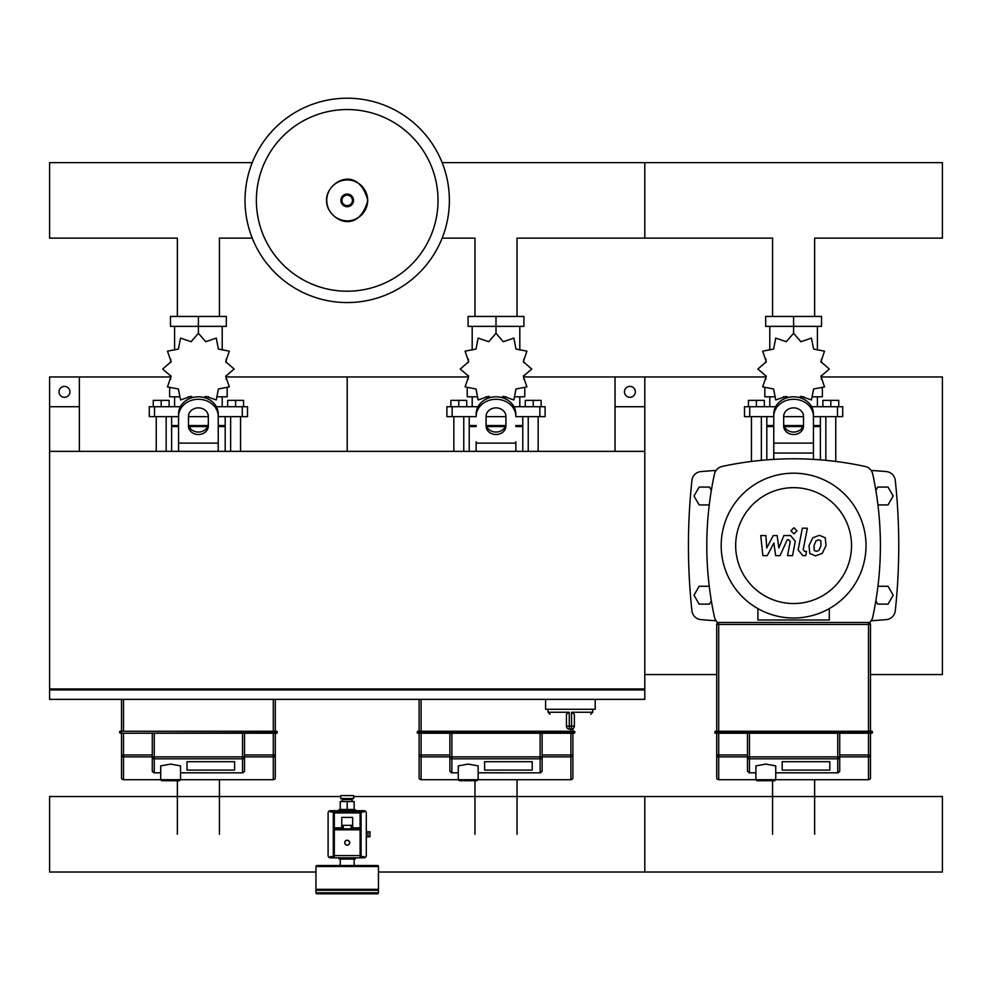 <?xml version="1.0" encoding="UTF-8"?>
<svg xmlns="http://www.w3.org/2000/svg" width="992" height="992" viewBox="0 0 992 992"><rect width="100%" height="100%" fill="white"/><g stroke="black" fill="none" stroke-linecap="round" stroke-linejoin="round"><path stroke-width="1.49" d="M615.04 451.36L644.8 451.36L644.8 406.72L615.04 406.72L615.04 451.36M79.36 451.36L49.6 451.36L49.6 406.72L79.36 406.72L79.36 451.36M566.432 726.144A2.976 2.976 0 0 0 569.408 729.12L569.259 726.144L566.432 726.144L566.432 714.24L569.259 712.256L548.08 712.256L550.064 714.24M574.368 726.144L571.541 726.144L571.392 729.12L569.408 729.12L571.392 729.12A2.976 2.976 0 0 0 574.368 726.144L574.368 714.24L571.541 712.256L571.541 726.144L569.259 726.144L569.259 712.256M595.2 699.36L595.2 709.28L545.6 709.28L545.6 699.36M50.592 688.944L50.592 689.936M49.6 689.936L49.6 699.36L644.8 699.36L644.8 689.936L49.6 689.936M643.808 689.936L643.808 688.944M49.6 688.944L644.8 688.944L644.8 451.36L49.6 451.36L49.6 688.944M69.936 391.84A5.456 5.456 0 0 1 64.48 397.296A5.456 5.456 0 0 1 59.024 391.84A5.456 5.456 0 0 1 64.48 386.384A5.456 5.456 0 0 1 69.936 391.84M79.36 406.72L79.36 376.96L49.6 376.96L49.6 406.72M635.376 391.84A5.456 5.456 0 0 0 629.92 386.384A5.456 5.456 0 0 0 624.464 391.84A5.456 5.456 0 0 0 629.92 397.296A5.456 5.456 0 0 0 635.376 391.84M615.04 406.72L615.04 376.96L644.8 376.96L644.8 406.72M814.63 316.448L814.63 238.13L942.4 238.13L942.4 162.638L644.8 162.638L644.8 238.13L644.8 162.638L442.147 162.638M772.57 316.448L772.57 238.13L517.03 238.13L517.03 316.448M474.97 316.448L474.97 238.13L442.147 238.13M219.43 316.448L219.43 238.13L252.253 238.13M177.37 316.448L177.37 238.13L49.6 238.13L49.6 162.638L252.253 162.638M875.849 600.867L877.722 604.128L888.038 604.128L893.184 595.2L888.038 586.272L877.945 586.272M875.849 490.333L877.722 487.072L888.038 487.072L893.184 496L888.038 504.928L877.945 504.928M711.351 600.867L709.478 604.128L699.162 604.128L694.016 595.2L699.162 586.272L709.255 586.272M711.351 490.333L709.478 487.072L699.162 487.072L694.016 496L699.162 504.928L709.255 504.928M344.72 842.704A2.48 2.48 0 0 0 347.2 845.184A2.48 2.48 0 0 0 349.68 842.704A2.48 2.48 0 0 0 347.2 840.224A2.48 2.48 0 0 0 344.72 842.704A2.48 2.48 0 0 0 347.2 845.184A2.48 2.48 0 0 0 349.68 842.704M366.296 836.752L370.016 836.752L370.016 831.792L366.296 831.792M368.032 836.752L368.032 831.792M316.944 893.792A0.992 0.992 0 0 1 315.952 892.8L315.952 890.32L378.448 890.32L378.448 892.8A0.992 0.992 0 0 1 377.456 893.792L316.944 893.792L377.456 893.792M352.656 817.408L352.656 825.344L341.744 825.344L341.744 817.408L352.656 817.408M352.656 825.344L352.656 828.816L341.744 828.816L341.744 825.344M364.064 856.592L360.096 856.592A0.992 0.992 0 0 0 361.088 855.6L361.088 829.808A0.992 0.992 0 0 0 360.096 828.816L334.304 828.816A0.992 0.992 0 0 0 333.312 829.808L333.312 855.6A0.992 0.992 0 0 0 334.304 856.592L330.336 856.592M361.088 812.944L360.096 812.944L360.096 827.824L361.088 827.824L361.088 855.6L361.088 812.944A0.992 0.992 0 0 0 360.096 811.952L334.304 811.952A0.992 0.992 0 0 0 333.312 812.944L333.312 829.808L333.312 827.824L334.304 827.824L334.304 812.944L360.096 812.944L360.096 811.952L364.064 811.952M330.336 811.952L360.096 811.952M360.096 856.592L360.096 855.6L334.304 855.6L334.304 828.816L341.744 828.816M352.656 828.816L360.096 828.816L360.096 855.6L361.088 855.6M330.336 810.712L364.064 810.712A2.232 2.232 0 0 1 366.296 812.944L366.296 855.6A2.232 2.232 0 0 1 364.064 857.832L330.336 857.832A2.232 2.232 0 0 1 328.104 855.6L328.104 812.944A2.232 2.232 0 0 1 330.336 810.712M342.24 801.536L342.24 799.552L352.16 799.552L352.16 801.536M347.2 798.56L353.648 798.56L353.648 795.584L340.752 795.584L340.752 798.56L347.2 798.56M347.2 809.472L339.76 809.472A0.992 0.992 0 0 0 338.768 810.464L355.632 810.464A0.992 0.992 0 0 0 354.64 809.472L347.2 809.472L354.144 809.472L354.144 801.536L340.256 801.536L340.256 809.472L347.2 809.472L347.2 801.536M366.544 831.792L366.296 829.312M366.296 839.232L366.544 836.752M316.944 865.52A0.992 0.992 0 0 0 315.952 866.512L378.448 866.512A0.992 0.992 0 0 0 377.456 865.52L316.944 865.52M316.944 890.32L315.952 889.328L378.448 889.328L378.448 866.512M354.64 859.072A0.992 0.992 0 0 0 355.632 858.08L338.768 858.08A0.992 0.992 0 0 0 339.76 859.072L354.64 859.072M829.808 770.09L782.192 770.09L782.192 761.682L829.808 761.682L829.808 770.09L782.192 770.09L782.192 761.682L829.808 761.682L829.808 770.09M870.48 777.728A1.984 1.984 180 0 1 868.496 779.712A1.984 1.984 0 0 0 870.48 777.728L870.48 754.949L870.48 777.728A1.984 1.984 180 0 1 868.496 779.712L718.704 779.712A1.984 1.984 180 0 1 716.72 777.728A1.984 1.984 0 0 0 718.704 779.712L718.704 779.712A1.984 1.984 180 0 1 716.72 777.728L716.72 754.949A1.984 1.922 -0 0 0 718.704 756.871L718.704 754.949L716.72 754.949L716.72 733.237L871.968 733.237L872.464 731.749L870.48 731.253L871.968 731.253M775.744 779.712L774.752 780.704L756.896 780.704L755.904 779.712L755.904 765.886L765.824 764.088L775.744 765.886L775.744 779.712L868.496 779.712L868.496 756.871A1.984 1.922 0 0 0 870.48 754.949L870.48 732.741L714.736 732.741L715.232 731.253L870.48 731.253L870.48 624.464A1.984 1.984 0 0 0 868.496 622.48L718.704 622.48A1.984 1.984 0 0 0 716.72 624.464L716.72 731.253M715.232 733.237L716.72 733.237L716.72 731.749L872.464 731.749M747.472 733.237L747.472 771.268L749.456 772.78L749.456 756.871L747.472 756.871A1.984 1.934 0 0 0 749.456 758.806L837.744 758.806A1.984 1.934 -0 0 0 839.728 756.871L839.728 733.237M870.48 754.949L868.496 754.949L868.496 756.871L839.728 756.871L839.728 771.268L838.178 772.83L775.744 772.78M747.472 770.04L747.472 756.871L718.704 756.871L718.704 779.712L755.904 779.712M532.208 770.09L484.592 770.09L484.592 761.682L532.208 761.682L532.208 770.09L484.592 770.09L484.592 761.682L532.208 761.682L532.208 770.09M572.88 777.728A1.984 1.984 180 0 1 570.896 779.712A1.984 1.984 0 0 0 572.88 777.728L572.88 754.949L572.88 777.728A1.984 1.984 180 0 1 570.896 779.712L421.104 779.712A1.984 1.984 180 0 1 419.12 777.728A1.984 1.984 0 0 0 421.104 779.712L421.104 779.712A1.984 1.984 180 0 1 419.12 777.728L419.12 754.949A1.984 1.922 -0 0 0 421.104 756.871L421.104 754.949L419.12 754.949L419.12 733.237L574.368 733.237L574.864 731.749L572.88 731.253L574.368 731.253M478.144 779.712L477.152 780.704L459.296 780.704L458.304 779.712L458.304 765.886L468.224 764.088L478.144 765.886L478.144 779.712L570.896 779.712L570.896 756.871A1.984 1.922 0 0 0 572.88 754.949L572.88 732.741L417.136 732.741L417.632 731.253L572.88 731.253L572.88 728.723M417.632 733.237L419.12 733.237L419.12 731.749L574.864 731.749M449.872 733.237L449.872 770.846M542.128 770.846L542.128 733.237M458.304 772.78L451.422 772.83L449.872 771.268M542.128 771.268L540.578 772.83L478.144 772.78M419.12 699.36L419.12 731.253M234.608 770.09L186.992 770.09L186.992 761.682L234.608 761.682L234.608 770.09L186.992 770.09L186.992 761.682L234.608 761.682L234.608 770.09M275.28 777.728A1.984 1.984 180 0 1 273.296 779.712A1.984 1.984 0 0 0 275.28 777.728L275.28 754.949L275.28 777.728A1.984 1.984 180 0 1 273.296 779.712L123.504 779.712A1.984 1.984 180 0 1 121.52 777.728L121.52 754.949L121.52 777.728A1.984 1.984 0 0 0 123.504 779.712L123.504 779.712A1.984 1.984 180 0 1 121.52 777.728M180.544 779.712L179.552 780.704L161.696 780.704L160.704 779.712L160.704 765.886L170.624 764.088L180.544 765.886L180.544 779.712L273.296 779.712L273.296 756.871A1.984 1.922 0 0 0 275.28 754.949L275.28 733.237L276.768 733.237M121.52 733.237L121.52 754.949A1.984 1.922 -0 0 0 123.504 756.871L123.504 733.237L121.52 733.237L121.52 731.749L119.536 731.749L120.032 731.253L121.52 731.253L119.536 731.749L120.032 733.237L275.28 732.741L120.032 733.237M276.768 731.253L275.28 731.253L276.768 731.253L277.264 732.741L275.28 732.741L275.28 731.749L277.264 731.749M275.28 699.36L275.28 731.253L121.52 731.253L121.52 699.36M123.504 733.237L275.28 733.237M152.272 733.237L152.272 770.846M244.528 770.846L244.528 733.237M160.704 772.78L153.822 772.83L152.272 771.268M244.528 771.268L242.978 772.83L180.544 772.78M275.28 754.949L273.296 754.949L273.296 756.871L242.544 756.871L242.544 758.806A1.984 1.934 -0 0 0 244.528 756.871L244.528 770.04M449.376 200.384A102.176 102.176 0 0 1 347.2 302.56A102.176 102.176 0 0 1 245.024 200.384A102.176 102.176 0 0 1 347.2 98.208A102.176 102.176 0 0 1 449.376 200.384A102.176 102.176 0 0 0 347.2 98.208A102.176 102.176 0 0 0 245.024 200.384M347.2 109.554A90.83 90.83 0 0 1 438.03 200.384A90.83 90.83 0 0 1 347.2 291.214A90.83 90.83 0 0 1 256.37 200.384A90.83 90.83 0 0 1 347.2 109.554M825.84 460.338L825.84 416.64M835.76 461.441L835.76 416.64M822.864 406.72L822.864 400.371L830.8 400.371L830.8 406.72M830.8 400.371L838.736 400.371L838.736 406.72M751.44 461.441L751.44 416.64M761.36 460.338L761.36 416.64M748.464 406.72L748.464 400.371L756.4 400.371L756.4 406.72M756.4 400.371L764.336 400.371L764.336 406.72M799.205 397.494L800.916 396.329L811.456 399.95L813.589 389.013L824.526 386.88L820.905 376.34L829.312 369.024L820.905 361.708L824.526 351.168L813.589 349.035L811.456 338.098L800.916 341.719L793.6 333.312L786.284 341.719L775.744 338.098L773.611 349.035L762.674 351.168L766.295 361.708L757.888 369.024L766.295 376.34L762.674 386.88L773.611 389.013L775.744 399.95L786.284 396.329L787.995 397.494M822.368 388.418L822.368 396.8L813.242 396.8M803.818 396.8L800.048 396.8M793.6 333.312L793.6 326.368L765.675 326.368L765.675 316.448L821.525 316.448L821.525 326.368L793.6 326.368L793.6 316.448M769.792 396.8L769.792 406.72M817.408 396.8L817.408 406.72M817.408 350.064L817.408 326.368M769.792 350.064L769.792 326.368M765.96 359.104L765.824 362.576M787.152 396.8L783.382 396.8M773.958 396.8L764.832 396.8L764.832 388.418M802.85 426.56L784.35 426.56M773.76 426.56L766.816 426.56L766.816 459.866M803.222 425.568L783.978 425.568M773.76 425.568L766.816 425.568L767.808 426.56M813.44 416.64L842.704 416.64L842.704 406.72L811.58 406.72M783.68 416.64L803.52 416.64M775.62 406.72L744.496 406.72L744.496 416.64L773.76 416.64M820.384 416.64L820.384 425.568L813.44 425.568M820.384 459.866L820.384 426.56L813.44 426.56M528.24 451.36L528.24 416.64M538.16 451.36L538.16 416.64M525.264 406.72L525.264 400.371L533.2 400.371L533.2 406.72M533.2 400.371L541.136 400.371L541.136 406.72M453.84 451.36L453.84 416.64M463.76 451.36L463.76 416.64M450.864 406.72L450.864 400.371L458.8 400.371L458.8 406.72M458.8 400.371L466.736 400.371L466.736 406.72M501.605 397.494L503.316 396.329L513.856 399.95L515.989 389.013L526.926 386.88L523.305 376.34L531.712 369.024L523.305 361.708L526.926 351.168L515.989 349.035L513.856 338.098L503.316 341.719L496 333.312L488.684 341.719L478.144 338.098L476.011 349.035L465.074 351.168L468.695 361.708L460.288 369.024L468.695 376.34L465.074 386.88L476.011 389.013L478.144 399.95L488.684 396.329L490.395 397.494M524.768 388.418L524.768 396.8L515.642 396.8M506.218 396.8L502.448 396.8M496 333.312L496 326.368L468.075 326.368L468.075 316.448L523.925 316.448L523.925 326.368L496 326.368L496 316.448M472.192 396.8L472.192 406.72M519.808 396.8L519.808 406.72M519.808 350.064L519.808 326.368M472.192 350.064L472.192 326.368M468.36 359.104L468.224 362.576M489.552 396.8L485.782 396.8M476.358 396.8L467.232 396.8L467.232 388.418M505.25 426.56L486.75 426.56M476.16 426.56L469.216 426.56L469.216 451.36M505.622 425.568L486.378 425.568M476.16 425.568L469.216 425.568L470.208 426.56M515.84 416.64L545.104 416.64L545.104 406.72L513.98 406.72M486.08 416.64L505.92 416.64M478.02 406.72L446.896 406.72L446.896 416.64L476.16 416.64M522.784 416.64L522.784 425.568L515.84 425.568M522.784 451.36L522.784 426.56L515.84 426.56M230.64 451.36L230.64 416.64M240.56 451.36L240.56 416.64M227.664 406.72L227.664 400.371L235.6 400.371L235.6 406.72M235.6 400.371L243.536 400.371L243.536 406.72M156.24 451.36L156.24 416.64M166.16 451.36L166.16 416.64M153.264 406.72L153.264 400.371L161.2 400.371L161.2 406.72M161.2 400.371L169.136 400.371L169.136 406.72M204.005 397.494L205.716 396.329L216.256 399.95L218.389 389.013L229.326 386.88L225.705 376.34L234.112 369.024L225.705 361.708L229.326 351.168L218.389 349.035L216.256 338.098L205.716 341.719L198.4 333.312L191.084 341.719L180.544 338.098L178.411 349.035L167.474 351.168L171.095 361.708L162.688 369.024L171.095 376.34L167.474 386.88L178.411 389.013L180.544 399.95L191.084 396.329L192.795 397.494M227.168 388.418L227.168 396.8L218.042 396.8M208.618 396.8L204.848 396.8M198.4 333.312L198.4 326.368L170.475 326.368L170.475 316.448L226.325 316.448L226.325 326.368L198.4 326.368L198.4 316.448M174.592 396.8L174.592 406.72M222.208 396.8L222.208 406.72M222.208 350.064L222.208 326.368M174.592 350.064L174.592 326.368M170.76 359.104L170.624 362.576M191.952 396.8L188.182 396.8M178.758 396.8L169.632 396.8L169.632 388.418M207.65 426.56L189.15 426.56M178.56 426.56L171.616 426.56L171.616 451.36M208.022 425.568L188.778 425.568M178.56 425.568L171.616 425.568L172.608 426.56M218.24 416.64L247.504 416.64L247.504 406.72L216.38 406.72M188.48 416.64L208.32 416.64M180.42 406.72L149.296 406.72L149.296 416.64L178.56 416.64M225.184 416.64L225.184 425.568L218.24 425.568M225.184 451.36L225.184 426.56L218.24 426.56M814.63 779.712L814.63 834.272M772.57 780.704L772.57 834.272M517.03 779.712L517.03 834.272M474.97 780.704L474.97 834.272M219.43 779.712L219.43 834.272M177.37 780.704L177.37 834.272M353.648 796.526L942.4 796.526L942.4 872.018L644.8 872.018L644.8 796.526L644.8 872.018L378.448 872.018M315.952 872.018L49.6 872.018L49.6 796.526L340.752 796.526M820.781 540.727L818.611 539.834L816.118 540.727L814.023 545.575L814.221 550.473L816.366 551.366L818.896 550.473L821.004 545.575L820.781 540.727M812.795 537.788L809.013 545.575L809.77 553.412L815.486 555.88L822.219 553.412L826.014 545.575L825.245 537.788L819.479 535.32L812.795 537.788M802.354 528.19L798.138 549.903L802.875 555.644L805.727 555.644L806.558 551.403L804.624 551.403L803.21 549.593L807.364 528.19L802.354 528.19M793.935 533.845L796.985 530.807L793.935 527.756L790.897 530.807L793.935 533.845M767.238 555.644L773.884 543.033L775.632 555.644L780.022 555.644L787.226 539.797L788.789 539.797L790.215 541.595L787.524 555.656L792.534 555.656L795.286 541.272L790.525 535.544L783.878 535.556L778.869 547.968L777.145 535.556L773.239 535.556L766.742 547.968L765.911 535.556L760.74 535.556L762.86 555.644L767.238 555.644M866.016 545.6A72.416 72.416 0 0 1 793.6 618.016A72.416 72.416 0 0 1 721.184 545.6A72.416 72.416 0 0 1 793.6 473.184A72.416 72.416 0 0 1 866.016 545.6M851.533 545.6A57.933 57.933 0 0 1 793.6 603.533A57.933 57.933 0 0 1 735.667 545.6A57.933 57.933 0 0 1 793.6 487.667A57.933 57.933 0 0 1 851.533 545.6M757.888 608.592L757.888 620L829.312 620L829.312 608.592M872.737 617.136A9.92 9.92 0 0 1 869.364 622.678A9.92 9.92 0 0 0 872.737 617.136A337.59 337.59 0 0 0 872.737 474.064A9.92 9.92 0 0 0 865.136 466.463A337.59 337.59 0 0 0 722.064 466.463A9.92 9.92 0 0 0 714.463 474.064A337.59 337.59 0 0 0 714.463 617.136A9.92 9.92 0 0 0 717.836 622.678M773.76 459.383L773.76 413.986A19.84 17.186 -0 0 1 793.6 396.8A19.84 17.186 -0 0 1 813.44 413.986L813.44 459.383M783.68 416.466L783.68 425.94A9.92 8.593 180 0 0 793.6 434.533A9.92 8.593 180 0 0 803.52 425.94L803.52 416.466A9.92 8.593 180 0 0 793.6 407.873A9.92 8.593 180 0 0 783.68 416.466M803.52 423.46A9.92 8.593 0 0 1 793.6 432.053A9.92 8.593 0 0 1 783.68 423.46M773.76 413.986L773.76 441.8M813.44 416.466A19.84 17.186 180 0 0 793.6 399.28A19.84 17.186 180 0 0 773.76 416.466M515.84 441.8L515.84 451.36M486.08 416.466L486.08 425.94A9.92 8.593 180 0 0 496 434.533A9.92 8.593 180 0 0 505.92 425.94L505.92 416.466A9.92 8.593 180 0 0 496 407.873A9.92 8.593 180 0 0 486.08 416.466M505.92 423.46A9.92 8.593 0 0 1 496 432.053A9.92 8.593 0 0 1 486.08 423.46M476.16 451.36L476.16 441.8M515.84 416.466A19.84 17.186 180 0 0 496 399.28A19.84 17.186 180 0 0 476.16 416.466M476.16 413.986A19.84 17.186 -0 0 1 496 396.8A19.84 17.186 -0 0 1 515.84 413.986M178.56 451.36L178.56 413.986A19.84 17.186 -0 0 1 198.4 396.8A19.84 17.186 -0 0 1 218.24 413.986L218.24 451.36M188.48 416.466L188.48 425.94A9.92 8.593 180 0 0 198.4 434.533A9.92 8.593 180 0 0 208.32 425.94L208.32 416.466A9.92 8.593 180 0 0 198.4 407.873A9.92 8.593 180 0 0 188.48 416.466M208.32 423.46A9.92 8.593 0 0 1 198.4 432.053A9.92 8.593 0 0 1 188.48 423.46M178.56 413.986L178.56 441.8M218.24 416.466A19.84 17.186 180 0 0 198.4 399.28A19.84 17.186 180 0 0 178.56 416.466M716.075 470.419A1117.091 1117.091 0 0 0 700.96 471.572A9.92 9.92 0 0 0 691.92 480.413A613.775 613.775 0 0 0 691.92 610.787A9.92 9.92 0 0 0 700.96 619.628A1117.091 1117.091 0 0 0 716.075 620.781M871.125 620.781A1117.091 1117.091 0 0 0 886.24 619.628A9.92 9.92 0 0 0 895.28 610.787A613.775 613.775 0 0 0 895.28 480.413A9.92 9.92 0 0 0 886.24 471.572A1117.091 1117.091 0 0 0 871.125 470.419M870.48 674.56L942.4 674.56L942.4 376.96L821.376 376.96M644.8 376.96L765.824 376.96M644.8 674.56L716.72 674.56M226.176 376.96L347.2 376.96L347.2 451.36L347.2 376.96L468.224 376.96M523.776 376.96L615.04 376.96M79.36 376.96L170.624 376.96M592.72 709.28L592.72 712.256L571.541 712.256M349.581 842.704A2.381 2.381 0 0 1 347.2 845.085A2.381 2.381 0 0 1 344.819 842.704A2.381 2.381 0 0 1 347.2 840.323A2.381 2.381 0 0 1 349.581 842.704M315.952 892.8L378.448 892.8M343.232 828.816L343.232 825.344M351.168 828.816L351.168 825.344M333.312 855.6L334.304 855.6L334.304 856.592M361.088 829.808L333.312 829.808M334.304 811.952L334.304 812.944L333.312 812.944M334.304 828.816L334.304 827.824L341.744 827.824M352.656 827.824L360.096 827.824L360.096 828.816M870.48 731.253L870.48 732.741L872.464 732.741M747.472 754.949L718.704 754.949L718.704 733.237M868.496 733.237L868.496 754.949L839.728 754.949M755.904 772.78L749.456 772.78M839.728 756.871L837.744 756.871L837.744 772.78M837.744 733.237L837.744 756.871L749.456 756.871L749.456 733.237M716.72 624.464L718.704 624.464L718.704 622.48M868.496 622.48L868.496 624.464L870.48 624.464M718.704 731.253L718.704 624.464L868.496 624.464L868.496 731.253M572.88 731.253L572.88 732.741L574.864 732.741M572.88 754.949L570.896 754.949L570.896 756.871L540.144 756.871L540.144 758.806A1.984 1.934 -0 0 0 542.128 756.871M458.304 779.712L421.104 779.712L421.104 756.871L449.872 756.871A1.984 1.934 0 0 0 451.856 758.806L451.856 756.871L449.872 756.871M449.872 754.949L421.104 754.949L421.104 733.237M570.896 733.237L570.896 754.949L542.128 754.949M540.144 733.237L540.144 756.871L451.856 756.871L451.856 733.237M451.856 772.78L451.856 758.806L540.144 758.806L540.144 772.78M570.896 729.12L570.896 731.253M421.104 731.253L421.104 699.36M275.28 731.253L121.52 731.253M152.272 754.949L121.52 754.949M160.704 779.712L123.504 779.712L123.504 756.871L152.272 756.871A1.984 1.934 0 0 0 154.256 758.806L154.256 756.871L152.272 756.871M273.296 733.237L273.296 754.949L244.528 754.949M242.544 733.237L242.544 756.871L154.256 756.871L154.256 733.237M154.256 772.78L154.256 758.806L242.544 758.806L242.544 772.78M273.296 699.36L273.296 731.253M123.504 731.253L123.504 699.36M367.648 200.384A20.448 20.448 0 0 1 347.2 220.832A20.448 20.448 0 0 1 326.752 200.384A20.448 20.448 0 0 1 347.2 179.936A20.448 20.448 0 0 1 367.648 200.384M353.512 200.384A6.312 6.312 0 0 1 347.2 206.696A6.312 6.312 0 0 1 340.888 200.384A6.312 6.312 0 0 1 347.2 194.072A6.312 6.312 0 0 1 353.512 200.384M352.445 200.384A5.245 5.245 0 0 1 347.2 205.629A5.245 5.245 0 0 1 341.955 200.384A5.245 5.245 0 0 1 347.2 195.139A5.245 5.245 0 0 1 352.445 200.384M837.471 416.64L837.471 406.72M811.927 407.414L811.927 406.72M775.273 407.414L775.273 406.72M749.729 416.64L749.729 406.72M539.871 416.64L539.871 406.72M514.327 407.414L514.327 406.72M477.673 407.414L477.673 406.72M452.129 416.64L452.129 406.72M242.271 416.64L242.271 406.72M216.727 407.414L216.727 406.72M180.073 407.414L180.073 406.72M154.529 416.64L154.529 406.72M813.44 453.046L773.76 453.046M813.44 443.126L773.76 443.126M515.84 443.126L476.16 443.126M218.24 443.126L178.56 443.126M592.72 712.256L590.736 714.24M548.08 709.28L548.08 712.256M350.176 799.552L350.176 798.56M344.224 798.56L344.224 799.552M340.256 865.52L340.256 859.072M315.952 889.328L315.952 866.512M377.456 890.32L378.448 889.328M354.144 865.52L354.144 859.072M838.178 772.83L775.744 772.83M755.904 772.83L749.022 772.83M540.578 772.83L478.144 772.83M458.304 772.83L451.422 772.83M242.978 772.83L180.544 772.83M160.704 772.83L153.822 772.83M326.579 200.384C325.599 218.017 357.653 237.696 367.821 200.384C357.653 163.072 325.599 182.751 326.579 200.384M821.376 359.104L821.376 362.576M821.376 375.472L821.376 379.242M765.824 375.472L765.824 379.242M766.816 416.64L766.816 425.568M819.392 426.56L820.384 425.568M523.776 359.104L523.776 362.576M523.776 375.472L523.776 379.242M468.224 375.472L468.224 379.242M469.216 416.64L469.216 425.568M521.792 426.56L522.784 425.568M226.176 359.104L226.176 362.576M226.176 375.472L226.176 379.242M170.624 375.472L170.624 379.242M171.616 416.64L171.616 425.568M224.192 426.56L225.184 425.568"/></g></svg>
